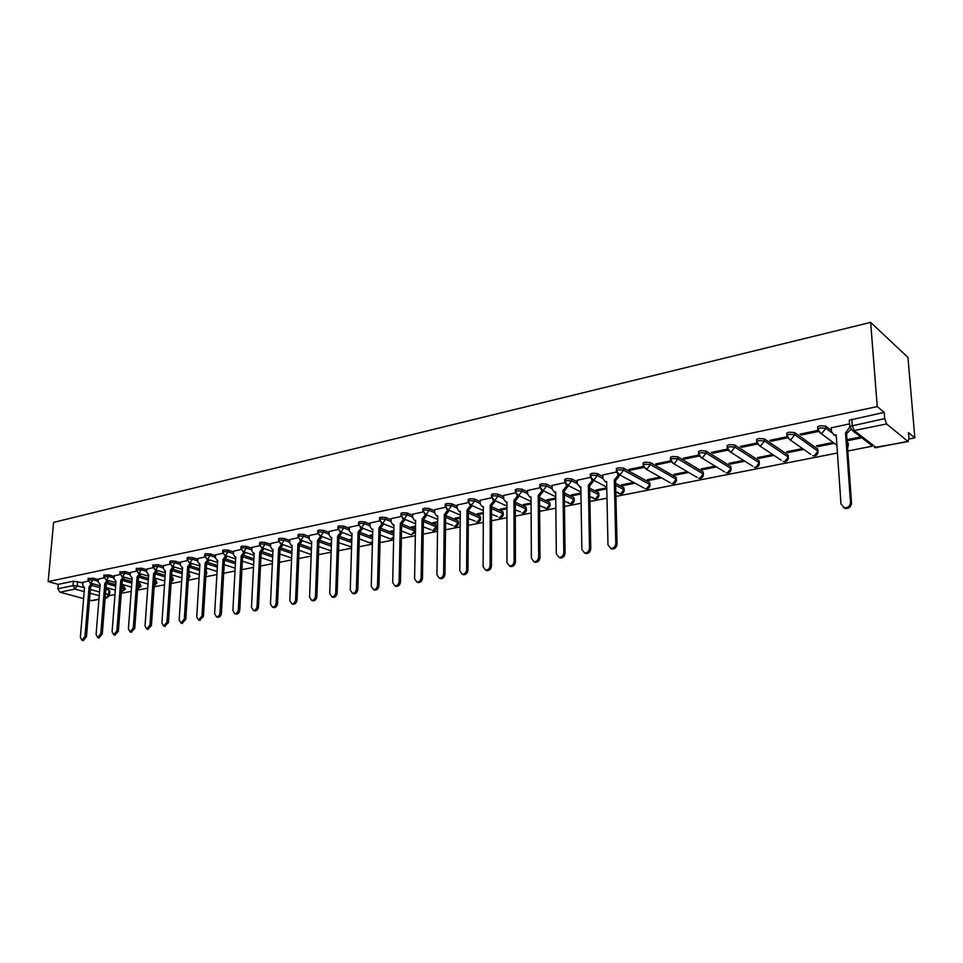 <?xml version="1.0" encoding="UTF-8"?>
<svg xmlns="http://www.w3.org/2000/svg" width="963" height="963" viewBox="0 0 963 963"><rect width="100%" height="100%" fill="white"/><g stroke="black" fill="none" stroke-linecap="round" stroke-linejoin="round"><path stroke-width="1.44" d="M98.407 579.702L93.17 578.209L88.175 578.534M114.236 576.452L108.975 574.923L103.932 575.272M130.366 573.141L125.082 571.577L119.978 571.95M146.773 569.771L141.477 568.17L136.325 568.567M163.493 566.34L158.185 564.703L152.961 565.112M180.526 562.849L175.194 561.176L170.752 560.935L169.909 561.61M197.872 559.286L192.528 557.577L188.05 557.336L187.183 558.034M215.556 555.663L210.187 553.918L205.673 553.665L204.782 554.387M233.564 551.968L228.183 550.174L223.645 549.921L222.706 550.68M251.933 548.212L246.528 546.37L241.954 546.117L240.991 546.888M270.663 544.372L265.234 542.482L260.624 542.229L259.625 543.036M289.755 540.46L284.314 538.522L279.655 538.257L278.632 539.099M309.219 536.475L303.766 534.489L299.072 534.212L298.012 535.091M329.093 532.407L323.616 530.36L318.885 530.095L317.79 531.01M349.352 528.266L343.875 526.159L339.096 525.882L337.953 526.833M370.045 524.028L364.544 521.874L359.729 521.585L358.549 522.572M391.159 519.719L385.633 517.492L380.782 517.203L379.554 518.226M412.706 515.313L407.18 513.014L402.281 512.725L401.017 513.797M434.722 510.811L429.173 508.452L424.238 508.151L422.926 509.271M457.208 506.225L451.647 503.793L446.663 503.493L445.303 504.648M480.176 501.542L474.603 499.027L469.571 498.714L468.162 499.929M503.649 496.752L498.052 494.151L492.984 493.838L491.515 495.102M527.64 491.864L522.03 489.18L516.914 488.855L515.398 490.167M552.172 486.881L546.551 484.088L541.387 483.763L539.81 485.123M577.246 481.777L571.625 478.888L566.413 478.551L564.763 479.971M602.91 476.565L597.265 473.555L592.004 473.218L590.295 474.711M650.001 484.702L649.688 482.571L623.506 468.114L618.198 467.765L616.404 468.524L616.428 469.318M676.399 479.442L676.11 477.311L650.362 462.541L645.005 462.192L643.128 462.974L643.152 463.793M703.411 474.061L703.146 471.93L677.856 456.835L672.439 456.474L670.489 457.293L670.525 458.147M731.049 468.548L730.809 466.429L705.999 450.985L700.546 450.624L698.512 451.478L698.548 452.369M759.338 462.902L759.133 460.783L734.841 445.002L729.328 444.629L727.197 445.52L727.246 446.447M788.312 457.124L788.119 455.018L764.381 438.863L758.82 438.49L756.593 439.417L756.653 440.392M786.915 436.323L786.843 435.312L789.179 434.337L794.8 434.722L817.96 451.202L817.9 450.058L817.816 449.107L794.668 432.58L789.046 432.194L786.723 433.169L786.783 434.169M831.478 430.461L825.712 426.14L820.031 425.742L817.611 426.765L817.671 427.801M109.421 595.628L114.994 594.532M121.266 593.304L131.209 591.366M137.553 590.114L147.712 588.128M154.152 586.864L164.529 584.83M171.053 583.554L181.658 581.483M188.267 580.183L199.112 578.065M205.805 576.753L216.892 574.574M223.681 573.25L235.02 571.023M241.906 569.675L253.498 567.412M260.479 566.039L272.336 563.716M279.426 562.332L291.56 559.948M298.735 558.54L311.157 556.108M318.44 554.688L331.152 552.196M338.543 550.752L351.555 548.2M359.067 546.731L372.38 544.119M380 542.626L393.638 539.954M401.378 538.437L415.342 535.705M423.202 534.164L437.515 531.359M445.496 529.794L460.158 526.93M468.271 525.341L483.294 522.391M491.539 520.778L506.947 517.757M515.325 516.12L531.119 513.026M539.629 511.353L555.832 508.187M564.487 506.49L581.11 503.228M589.922 501.506L606.967 498.172M615.935 496.414L837.437 453.019M847.813 450.997L872.418 446.17M909.024 438.996L914.85 437.864L907.953 357.429L870.648 322.376L877.257 406.603L48.15 581.592L53.579 522.391L870.648 322.376M83.625 598.565L59.887 592.185L57.864 588.742L58.262 584.36L73.393 581.207L82.854 582.892M92.448 585.576L99.887 587.647M105.834 589.308L108.939 590.175L108.602 594.508L109.505 595.206L107.218 597.71L105.196 597.361M98.948 599.323L92.111 600.659L89.499 600.154M58.262 584.36L48.15 581.592M849.354 421.276L849.715 426.356L884.708 418.628L886.586 423.949L854.169 430.545L876.149 447.554L907.868 441.367L886.586 423.949M907.868 441.367L909 438.634L908.482 432.568L914.85 437.864M884.708 418.628L884.215 412.381L877.257 406.603M849.366 423.913L831.298 427.825M860.705 436.937L847.007 439.682L848.174 440.56L848.102 439.465M817.876 430.413L800.072 434.096L801.324 434.987L801.252 433.844M833.151 442.462L816.419 445.809L817.623 446.676L817.551 445.58M787.012 436.793L769.798 440.344L771.074 441.223L771.014 440.091M802.576 448.589L786.566 451.791L787.794 452.634L787.734 451.563M756.894 443.004L740.258 446.447L741.57 447.301L741.51 446.182M772.723 454.572L757.424 457.642L758.675 458.46L758.615 457.401M727.486 449.083L711.428 452.393L712.764 453.236L712.716 452.129M743.592 460.41L728.955 463.347L730.243 464.142L730.195 463.095M698.777 455.018L683.285 458.207L684.645 459.026L684.609 457.943M715.148 466.116L701.148 468.921L702.46 469.703L702.424 468.656M670.742 460.796L655.791 463.889L657.175 464.684L657.151 463.612M687.353 471.677L673.992 474.362L675.328 475.132L675.292 474.097M643.368 466.453L628.935 469.438L630.344 470.221L630.32 469.15M660.209 477.118L647.437 479.682L648.797 480.441L648.773 479.418M616.621 471.978L602.874 474.952M633.678 482.439L621.484 484.883L622.868 485.617L622.844 484.618M590.5 477.371L577.222 480.248M606.75 487.844L596.109 489.974L597.517 490.697L597.493 489.698M564.956 482.644L552.148 485.412M580.942 493.008L571.288 494.946L572.708 495.656L572.696 494.669M539.978 487.808L527.628 490.48M555.723 498.064L547.008 499.809L548.453 500.507L548.441 499.532M515.566 492.851L503.649 495.427M531.058 503.011L523.246 504.576L524.703 505.25L524.703 504.287M491.684 497.787L480.176 500.266M506.935 507.85L499.99 509.234L501.458 509.909L501.458 508.946M468.307 502.602L457.22 505.009M483.33 512.581L477.227 513.797L478.707 514.459L478.719 513.508M445.436 507.332L434.734 509.656M460.242 517.203L454.933 518.275L456.426 518.913L456.438 517.974M423.058 511.955L412.73 514.194M437.635 521.741L433.097 522.644L434.602 523.27L434.614 522.343M401.138 516.481L391.183 518.648M415.51 526.171L411.707 526.93L413.223 527.555L413.247 526.629M379.675 520.911L370.069 523.005M393.843 530.517L390.749 531.131L392.278 531.745L392.302 530.83M358.657 525.256L349.388 527.267M372.621 534.766L370.201 535.247L371.754 535.849L371.778 534.934M338.061 529.506L329.117 531.456M351.832 538.931L350.075 539.292L351.627 539.87L351.651 538.967M317.874 533.671L309.255 535.548M331.465 543.012L330.333 543.24L331.441 543.65M298.097 537.763L289.791 539.569M278.716 541.76L270.699 543.517M259.697 545.696L251.981 547.381M241.063 549.536L233.612 551.173M222.766 553.316L215.604 554.893M204.83 557.023L197.921 558.54M187.231 560.659L180.575 562.115M169.957 564.222L163.541 565.63M152.997 567.725L146.821 569.085M136.349 571.167L130.414 572.467M120.002 574.538L114.296 575.802M103.956 577.86L98.455 579.064M121.844 585.733L122.108 584.986M108.121 582.459L115.777 584.637M121.795 586.347L124.432 587.093L124.311 588.646L125.19 589.356L121.627 591.872L124.311 588.646L121.675 587.899M124.071 579.293L131.943 581.568M138.058 583.337L140.189 583.963L140.935 586.238L137.649 588.826L140.068 585.516L137.938 584.902M140.297 576.067L148.41 578.462M154.61 580.292L156.223 580.773L156.969 583.072L154.224 585.697M156.825 572.792L165.179 575.308M171.474 577.198L172.558 577.523L173.28 579.846L171.125 582.398M173.653 569.458L182.272 572.094M188.652 574.056L189.892 576.56L188.351 578.883M190.782 566.051L199.678 568.832M208.237 562.597L217.421 565.522M226.004 559.07L235.502 562.163M244.121 555.482L253.931 558.745M262.562 551.823L272.734 555.278M281.352 548.091L291.909 551.763M300.504 544.288L311.458 548.188M320.017 540.412L331.416 544.564M339.903 536.451L351.772 540.881M360.162 532.395L372.561 537.137M380.794 528.254L393.783 533.358M401.8 524.004L414.909 529.289L415.414 531.395M423.431 519.755L436.227 525.052L436.733 527.688C436.251 530.023 434.855 531.01 432.568 530.661L436.203 526.845L423.407 521.561M445.664 515.47L457.979 520.718L458.46 523.378C457.979 525.75 456.57 526.749 454.247 526.388L455.114 526.376L457.967 522.536L445.64 517.3M468.367 511.112L480.188 516.3L480.657 518.985C480.164 521.392 478.743 522.403 476.396 522.03L477.287 522.018L480.176 518.13L468.355 512.966M491.563 506.682L502.867 511.786L503.324 514.507C502.83 516.938 501.386 517.962 499.003 517.576L499.929 517.576L502.867 513.628L491.563 508.548M515.277 502.168L526.027 507.176L526.46 509.921C525.967 512.388 524.51 513.435 522.078 513.026L523.053 513.026L526.039 509.042L515.289 504.058M539.521 497.582L549.692 502.469L550.114 505.238C549.608 507.742 548.128 508.801 545.672 508.38L546.683 508.38L549.717 504.347L539.545 499.484M564.318 492.912L573.876 497.654L574.273 500.447C573.767 502.999 572.263 504.07 569.759 503.637L570.818 503.637L573.9 499.556L564.342 494.826M589.681 488.157L598.589 492.731L598.962 495.56C598.456 498.148 596.928 499.231 594.388 498.786L595.495 498.786L598.625 494.657L589.717 490.095M615.622 483.33L623.855 487.711L624.205 490.552C623.687 493.188 622.146 494.284 619.57 493.826L620.714 493.826L623.904 489.649L615.67 485.28M847.187 442.258L848.247 443.052L847.621 448.433M88.187 581.11L82.902 582.278M105.882 588.706L106.592 588.092M106.532 588.887L109.144 588.369M122.048 585.793L124.901 585.215M138.106 582.579L140.923 582.013M154.682 579.257L157.246 578.751M171.558 575.886L173.858 575.429M188.76 572.443L190.782 572.034M206.275 568.94L208.02 568.591M224.126 565.365L225.583 565.076M242.327 561.73L243.47 561.501M260.877 558.022L261.695 557.854M371.754 535.849L372.597 535.681M392.278 531.745L393.819 531.432M413.223 527.555L415.498 527.098M434.602 523.27L437.623 522.668M456.426 518.913L460.23 518.154M478.707 514.459L483.33 513.532M501.458 509.909L506.935 508.813M524.703 505.25L531.058 503.986M548.453 500.507L555.735 499.051M572.708 495.656L580.966 494.007M597.517 490.697L606.774 488.843M622.868 485.617L635.05 483.185M648.797 480.441L661.557 477.889M675.328 475.132L688.677 472.46M702.46 469.703L716.448 466.911M730.243 464.142L744.868 461.217M758.675 458.46L773.975 455.403M787.794 452.634L803.78 449.432M817.623 446.676L834.331 443.329M848.174 440.56L861.849 437.828M125.214 589.103L124.432 587.093M140.959 585.973L140.189 583.963M156.981 582.796L156.223 580.773M173.304 579.557L172.558 577.523M189.904 576.259L189.169 574.213M206.816 572.901L206.154 570.866M224.042 569.47L223.994 567.725M436.733 527.182L436.227 525.052M458.472 522.849L457.979 520.718M480.657 518.431L480.188 516.3M503.324 513.917L502.867 511.786M526.46 509.319L526.027 507.176M550.102 504.6L549.692 502.469M574.261 499.797L573.876 497.654M598.95 494.874L598.589 492.731M624.193 489.842L623.855 487.711M848.307 443.991L848.247 443.052M109.517 594.965L109.842 590.885L108.939 590.175M884.215 412.381L849.27 420.193M801.324 434.987L818.273 431.496M771.074 441.223L787.385 437.852M741.57 447.301L757.267 444.063M712.764 453.236L727.872 450.118M684.645 459.026L699.186 456.029M657.175 464.684L671.175 461.807M630.344 470.221L643.814 467.44M172.245 574.935L171.619 575.055M155.621 578.269L154.742 578.438M139.298 581.532L138.166 581.76M123.264 584.746L121.904 585.023M107.519 587.912L105.918 588.224M831.286 427.644L831.563 431.845L834.163 434.951L836.185 434.903L840.976 503.974L844.286 507.802C848.042 507.934 850.112 506.105 850.485 502.313L845.538 433.001L849.583 427.235M850.678 429.546L846.573 433.795L851.533 503.011C851.16 506.803 849.089 508.633 845.333 508.5L843.371 507.501M836.245 435.842L833.464 434.71M845.538 433.001L846.573 433.795M602.874 474.819L602.958 478.671L605.185 481.62L606.618 481.56L607.978 544.817L610.759 548.416C613.72 548.416 615.405 546.767 615.79 543.445L614.322 479.995L617.861 475.626L619.101 476.288L615.562 480.657L617.042 544.035C616.657 547.345 614.972 549.006 612.023 549.006L610.638 548.392M619.053 474.494L619.101 476.288M606.63 482.307L605.137 481.608M617.825 473.892L617.861 475.626M614.322 479.995L615.562 480.657M580.858 487.519L579.485 486.857L580.845 486.797L581.857 549.392L584.589 552.967C587.466 552.955 589.103 551.317 589.5 548.055L588.381 485.268L591.86 480.946L593.112 481.596L589.633 485.906L590.764 548.633C590.379 551.895 588.742 553.532 585.865 553.532L584.529 552.955M593.076 479.959L593.112 481.596M577.222 480.116L577.282 483.932L580.737 487.495M591.824 479.381L591.86 480.946M588.381 485.268L589.633 485.906M552.148 485.292L552.184 489.072L554.327 491.973L555.651 491.912L556.337 553.869L558.997 557.421C561.802 557.396 563.403 555.783 563.8 552.557L563.018 490.42L566.437 486.159L567.701 486.797L564.294 491.046L565.088 553.123C564.691 556.337 563.09 557.95 560.297 557.974L559.009 557.421L560.297 557.974M567.689 485.292L567.701 486.797M555.663 492.611L554.447 492.033M566.413 484.726L566.437 486.159M563.018 490.42L564.294 491.046M527.628 490.36L527.652 494.103L529.746 496.98L531.022 496.92L531.383 558.239L533.996 561.766C536.728 561.73 538.281 560.129 538.678 556.963L538.233 495.451L541.579 491.238L542.867 491.876L539.521 496.077L539.978 557.517C539.593 560.683 538.028 562.284 535.296 562.308L534.104 561.802M542.855 490.492L542.867 491.876M541.567 489.95L541.579 491.238M538.233 495.451L539.521 496.077M503.649 495.307L503.649 499.015L505.707 501.879L506.923 501.819L506.983 562.524L509.535 566.015C512.196 565.979 513.724 564.39 514.122 561.273L513.977 500.387L517.275 496.222L518.576 496.836L515.277 500.989L515.446 561.814C515.049 564.932 513.52 566.509 510.859 566.545L509.74 566.088M518.576 495.572L518.576 496.836M517.275 495.042L517.275 496.222M513.977 500.387L515.277 500.989M480.176 500.158L480.164 503.83L482.174 506.67L483.354 506.61L483.125 566.701L485.617 570.168C488.205 570.12 489.71 568.555 490.107 565.486L490.251 505.202L493.501 501.097L494.813 501.699L491.575 505.804L491.443 566.015C491.034 569.085 489.541 570.65 486.953 570.686L485.906 570.277M494.813 500.531L494.813 501.699M493.501 500.002L493.501 501.097M490.251 505.202L491.575 505.804M457.22 504.901L457.184 508.536L459.158 511.353L460.29 511.293L459.784 570.794L462.228 574.225C464.744 574.177 466.212 572.636 466.61 569.602L467.043 509.921L470.233 505.864L471.557 506.442L468.367 510.51L467.958 570.12C467.561 573.154 466.092 574.694 463.576 574.742L462.589 574.369M471.569 505.382L471.557 506.442M460.29 511.883L459.58 511.534M470.245 504.865L470.233 505.864M467.043 509.921L468.367 510.51M434.734 509.535L434.686 513.135L436.624 515.939L437.72 515.879L436.937 574.803L439.333 578.209C441.788 578.149 443.221 576.62 443.618 573.623L444.328 514.543L447.458 510.522L448.806 511.1L445.664 515.109L444.978 574.141C444.581 577.126 443.149 578.655 440.693 578.715L439.766 578.366M448.818 510.125L448.806 511.1M437.708 516.445L437.106 516.144M447.47 509.608L447.458 510.522M444.328 514.543L445.664 515.109M412.73 514.086L412.67 517.649L414.559 520.429L415.619 520.369L414.584 578.715L416.919 582.097C419.314 582.037 420.723 580.533 421.12 577.571L422.083 519.057L425.177 515.085L426.525 515.65L423.431 519.623L422.492 578.077C422.095 581.026 420.687 582.531 418.291 582.591L417.424 582.29M426.537 514.772L426.525 515.65M425.189 514.242L425.177 515.085M422.083 519.057L423.431 519.623M391.183 518.539L391.098 522.066L392.952 524.823L393.975 524.775L392.687 582.555L394.974 585.913C397.322 585.841 398.694 584.348 399.103 581.435L400.307 523.487L403.353 519.563L404.713 520.116L401.667 524.028L400.476 581.917C400.078 584.83 398.706 586.323 396.359 586.395L395.552 586.118M404.725 519.31L404.713 520.116M392.952 524.823L393.566 525.076M403.365 518.768L403.353 519.563M400.307 523.487L401.667 524.028M370.069 522.897L369.973 526.388L371.79 529.132L372.777 529.084L371.261 586.311L373.5 589.645C375.787 589.561 377.135 588.092 377.532 585.215L378.977 527.82L381.974 523.932L383.346 524.474L380.349 528.362L378.928 585.697C378.519 588.562 377.183 590.042 374.896 590.114L374.138 589.862M383.358 523.752L383.346 524.474M371.79 529.132L372.452 529.397M381.986 523.198L381.974 523.932M378.977 527.82L380.349 528.362M349.388 527.17L349.28 530.625L351.062 533.358L352.013 533.297L350.267 589.994L352.458 593.292C354.685 593.22 356.009 591.751 356.418 588.911L358.092 532.058L361.041 528.218L362.413 528.759L359.476 532.587L357.815 589.38C357.417 592.221 356.093 593.677 353.866 593.762L353.144 593.521M362.437 528.097L362.413 528.759M361.053 527.555L361.041 528.218M358.092 532.058L359.476 532.587M329.129 531.347L329.009 534.79L330.742 537.486L331.657 537.438L329.707 593.593L331.85 596.879C334.029 596.795 335.317 595.351 335.726 592.546L337.616 536.222L340.517 532.431L341.913 532.948L339.012 536.74L337.146 593.003C336.737 595.808 335.437 597.253 333.258 597.337L332.584 597.12M341.937 532.346L341.913 532.948M330.742 537.486L331.501 537.775M340.541 531.829L340.517 532.431M337.616 536.222L339.012 536.74M309.267 535.452L309.135 538.859L310.832 541.543L311.723 541.483L309.568 597.132L311.651 600.382C313.782 600.298 315.057 598.866 315.467 596.097L317.561 540.303L320.414 536.547L321.823 537.053L318.958 540.809L316.875 596.542C316.478 599.311 315.202 600.743 313.071 600.828L312.445 600.635M310.832 541.543L311.639 541.832M317.561 540.303L318.958 540.809M289.791 539.473L289.646 542.843L291.308 545.515L292.174 545.455L289.815 600.587L291.861 603.813C293.944 603.729 295.196 602.308 295.605 599.576L297.904 544.3L300.721 540.58L302.117 541.086L299.312 544.793L297.025 600.021C296.616 602.754 295.376 604.162 293.294 604.258L292.692 604.078M292.162 545.816L291.308 545.515M297.904 544.3L299.312 544.793M270.699 543.421L270.543 546.755L272.18 549.404L273.011 549.355L270.471 603.982L272.469 607.184C274.503 607.087 275.719 605.691 276.128 602.982L278.62 548.212L281.401 544.54L282.809 545.034L280.04 548.705L277.561 603.428C277.151 606.124 275.936 607.521 273.901 607.617L273.336 607.448M278.62 548.212L280.04 548.705M251.981 547.285L251.812 550.595L253.413 553.231L254.22 553.171L251.487 607.304L253.45 610.494C255.436 610.386 256.639 609.001 257.049 606.329L259.721 552.052L262.454 548.416L263.874 548.898L261.142 552.533L258.481 606.762C258.072 609.435 256.88 610.819 254.882 610.915L254.352 610.759M259.721 552.052L261.142 552.533M233.624 551.077L233.443 554.363L234.996 556.975L235.779 556.915L232.89 610.566L234.791 613.732C236.742 613.624 237.921 612.251 238.33 609.615L241.183 555.82L243.88 552.22L245.3 552.702L242.616 556.289L239.775 610.036C239.366 612.673 238.186 614.045 236.248 614.141L235.742 613.997M241.183 555.82L242.616 556.289M215.604 554.796L215.411 558.046L217.698 560.598L214.629 613.768L216.506 616.898C218.408 616.802 219.564 615.441 219.973 612.829L222.995 559.515L225.655 555.952L227.087 556.421L224.427 559.985L221.43 613.25C221.021 615.851 219.865 617.211 217.963 617.307L217.482 617.175M222.995 559.515L224.427 559.985M197.921 558.444L197.728 561.67L199.955 564.198L196.729 616.91L198.559 620.016L201.977 615.983L205.155 563.138L207.779 559.611L209.212 560.069L206.6 563.596L203.434 616.392L199.57 620.292M205.155 563.138L206.6 563.596M180.575 562.031L180.37 565.233L182.549 567.737L179.166 619.979L180.96 623.073L184.306 619.089L187.653 566.701L190.229 563.211L191.673 563.656L189.085 567.147L185.775 619.486L181.995 623.35M187.653 566.701L189.085 567.147M163.554 565.546L163.337 568.712L165.455 571.203L161.928 623.001L163.686 626.07L166.984 622.122L170.463 570.192L173.015 566.738L174.459 567.183L171.908 570.638L168.441 622.519L164.745 626.359M170.463 570.192L171.908 570.638M146.833 569.001L146.605 572.142L148.687 574.622L145.016 625.974L146.725 629.02L149.963 625.107L153.599 573.623L156.114 570.192L157.559 570.638L155.043 574.056L151.432 625.493L147.821 629.296M153.599 573.623L155.043 574.056M130.414 572.395L130.186 575.501L132.208 577.969L128.404 628.887L130.077 631.909L133.267 628.032L137.035 576.981L139.515 573.599L140.971 574.02L138.491 577.415L134.748 628.406L131.197 632.185M137.035 576.981L138.491 577.415M114.296 575.718L114.055 578.811L116.029 581.255L112.093 631.74L113.742 634.737L116.872 630.909L120.772 580.292L123.216 576.933L124.672 577.355L122.229 580.713L118.353 631.283L114.874 635.026M120.772 580.292L122.229 580.713M98.467 578.992L98.214 582.049L100.152 584.481L96.083 634.545L97.684 637.53L100.778 633.726L104.798 583.53L107.218 580.208L108.675 580.629L106.267 583.951L102.259 634.087L98.84 637.807M104.798 583.53L106.267 583.951M82.914 582.206L82.649 585.239L84.539 587.659L80.362 637.301L81.927 640.263L84.973 636.495L89.114 586.72L91.497 583.434L92.954 583.843L90.57 587.129L86.441 636.856L83.095 640.551M89.114 586.72L90.57 587.129M88.042 580.123L93.038 579.786L98.274 581.267M93.17 578.209L93.038 579.786L90.787 583.072L89.968 582.976M103.811 576.861L108.855 576.512L114.116 578.029M108.975 574.923L108.855 576.512L106.58 579.834L105.725 579.726M119.857 573.551L124.961 573.19L130.246 574.742M125.082 571.577L124.961 573.19L122.65 576.536L121.771 576.428M136.204 570.18L141.356 569.795L146.665 571.384M141.477 568.17L141.356 569.795L139.021 573.178L138.094 573.057M152.852 566.75L158.064 566.34L163.385 567.965M158.185 564.703L158.064 566.34L155.705 569.759L154.73 569.627M169.801 563.259L170.644 562.585L175.085 562.825L180.418 564.487M175.194 561.176L175.085 562.825L172.678 566.268L171.667 566.124M187.075 559.696L187.941 558.997L192.419 559.238L197.776 560.947M192.528 557.577L192.419 559.238L189.988 562.717L188.917 562.561M204.674 556.06L205.576 555.338L210.09 555.591L215.459 557.336M210.187 553.918L210.09 555.591L207.623 559.106L206.503 558.925M222.622 552.365L223.548 551.618L228.087 551.871L233.479 553.653M228.183 550.174L228.087 551.871L225.595 555.422L224.415 555.23M240.906 548.597L241.857 547.815L246.444 548.067L251.849 549.909M246.528 546.37L246.444 548.067L243.904 551.667L242.676 551.45M259.541 544.757L260.54 543.951L265.15 544.203L270.579 546.081M265.234 542.482L265.15 544.203L262.586 547.827L261.298 547.598M278.56 540.845L279.583 539.99L284.241 540.255L289.67 542.193M284.314 538.522L284.241 540.255L281.629 543.926L280.269 543.662M297.94 536.848L298.999 535.97L303.694 536.235L309.159 538.221M303.766 534.489L303.694 536.235L301.046 539.942L299.625 539.653M317.718 532.78L318.813 531.865L323.556 532.13L329.021 534.164M323.616 530.36L323.556 532.13L320.872 535.873L319.367 535.56M337.905 528.615L339.036 527.664L343.815 527.941L349.304 530.035M343.875 526.159L343.815 527.941L341.083 531.732L339.506 531.371M358.501 524.378L359.668 523.391L364.483 523.667L369.997 525.822M364.544 521.874L364.483 523.667L361.715 527.495L360.042 527.098M379.518 520.056L380.734 519.021L385.597 519.31L391.11 521.525M385.633 517.492L385.597 519.31L382.78 523.174L381.011 522.74M400.981 515.638L402.245 514.567L407.144 514.856L412.67 517.143M407.18 513.014L407.144 514.856L404.291 518.768L402.426 518.275M422.901 511.124L424.202 510.005L429.149 510.306L434.698 512.665M429.173 508.452L429.149 510.306L426.248 514.266L424.274 513.712M445.279 506.526L446.639 505.358L451.623 505.659L457.184 508.091M451.647 503.793L451.623 505.659L448.674 509.668L446.591 509.042M468.15 501.819L469.559 500.604L474.59 500.916L480.164 503.42M474.603 499.027L474.59 500.916L471.593 504.961L469.39 504.263M491.527 497.016L492.984 495.752L498.052 496.065L503.649 498.653M498.052 494.151L498.052 496.065L495.006 500.158L492.671 499.376M515.41 492.105L516.926 490.781L522.042 491.106L527.652 493.79M522.03 489.18L522.042 491.106L518.949 495.247L516.469 494.368M539.834 487.085L541.399 485.713L546.563 486.038L552.184 488.819M546.551 484.088L546.563 486.038L543.421 490.227L540.797 489.228M564.8 481.945L566.437 480.525L571.649 480.85L577.282 483.727M571.625 478.888L571.649 480.85L568.447 485.099L565.678 483.968M590.343 476.697L592.04 475.204L597.301 475.541L602.946 478.539M597.265 473.555L597.301 475.541L594.051 479.851L591.113 478.575M616.476 471.328L616.452 470.534L618.246 469.775L623.555 470.125L649.748 484.521L650.025 485.436C649.495 488.121 647.93 489.228 645.306 488.747L646.51 488.759L649.748 484.521L649.688 482.571M623.506 468.114L623.555 470.125L620.244 474.47L617.139 473.038M643.224 465.827L643.188 465.009L645.066 464.214L650.422 464.563L676.182 479.285L676.423 480.2C675.894 482.945 674.293 484.064 671.632 483.558L672.884 483.57L676.182 479.285L676.11 477.311M650.362 462.541L650.422 464.563L647.052 468.969L643.778 467.356M670.609 460.206L670.561 459.339L672.511 458.52L677.928 458.882L703.231 473.928L703.447 474.855C702.906 477.636 701.281 478.767 698.56 478.25L699.872 478.262L703.231 473.928L703.146 471.93M677.856 456.835L677.928 458.882L674.497 463.347L673.161 463.347L671.042 461.518M698.644 454.452L698.596 453.549L700.631 452.694L706.084 453.055L730.905 468.451L731.086 469.378C730.544 472.207 728.883 473.363 726.114 472.821L727.486 472.833L730.905 468.451L730.809 466.429M705.999 450.985L706.084 453.055L702.593 457.581L701.196 457.581L698.969 455.523M727.354 448.553L727.294 447.614L729.424 446.724L734.938 447.097L759.241 462.83L759.386 463.769C758.832 466.646 757.147 467.813 754.318 467.26L755.762 467.272L759.241 462.83L759.133 460.783M734.841 445.002L734.938 447.097L731.386 451.683L729.918 451.671L727.583 449.372M756.774 442.511L756.713 441.536L758.928 440.609L764.502 440.982L788.24 457.088L788.36 458.015C787.794 460.964 786.073 462.144 783.196 461.566L784.701 461.578L788.24 457.088L788.119 455.018M764.381 438.863L764.502 440.982L760.878 445.628L759.338 445.628L756.906 443.04M794.668 432.58L794.8 434.722L791.105 439.429L789.491 439.417L786.976 436.552M817.816 429.883L817.743 428.92L820.175 427.909L825.857 428.306L831.731 432.7M825.712 426.14L825.857 428.306L822.089 433.073L820.404 433.061L817.816 429.967M77.63 581.435L77.245 585.841L83.612 587.599M90.378 589.476L99.538 592.004M105.485 593.653L108.602 594.508L106.412 597.686L105.148 597.939M99.237 595.724L90.065 593.22M84.202 591.607L75.03 589.091L59.887 592.185M91.304 600.635L98.96 599.142M849.811 427.44L849.715 426.356L852.399 430.521L872.189 445.809M106.929 583.722L115.656 586.19M122.795 580.533L131.823 583.145M138.937 577.294L148.29 580.039M154.501 581.869L156.114 582.338L154.249 585.48M155.356 573.984L165.07 576.897M171.366 578.787L172.449 579.112L171.161 581.869M172.04 570.614L182.163 573.707M188.555 575.657L188.411 577.848M189.085 567.183L199.582 570.457M206.588 563.74L217.325 567.159M224.415 560.237L235.417 563.812M242.592 556.674L253.847 560.406M261.117 553.051L272.661 556.963M280.004 549.355L291.837 553.448M299.276 545.588L311.398 549.897M318.922 541.76L331.356 546.274M338.976 537.872L351.724 542.614M359.44 533.899L372.512 538.895M380.313 529.867L393.747 535.115M401.631 525.75L414.872 531.07L411.309 534.85L415.402 532.13M817.816 449.107L818.032 452.141C817.467 455.138 815.709 456.342 812.772 455.74L814.349 455.752L817.96 451.202M847.332 444.376L848.391 445.171L847.584 447.903M223.898 569.35L223.837 570.59M206.058 572.479L206.792 573.214L205.901 575.067M810.786 454.343L789.491 439.417L786.843 435.312L786.723 433.169M781.33 460.314L759.338 445.628L756.713 441.536L756.593 439.417M752.56 466.14L729.918 451.671L727.294 447.614L727.197 445.52M724.465 471.81L701.196 457.581L698.596 453.549L698.512 451.478M697.007 477.347L673.161 463.347L670.561 459.339L670.489 457.293M670.176 482.74L645.776 468.981L643.188 465.009L643.128 462.974M643.934 488.012L619.028 474.482L616.452 470.534L616.404 468.524M617.632 492.213L619.57 493.826L615.826 491.864M592.534 497.281L594.388 498.786L589.825 496.475M567.989 502.253L569.759 503.637L564.426 501.025M543.963 507.092L545.672 508.38L539.593 505.515M520.453 511.835L515.301 509.921M497.438 516.457L491.551 514.266M474.891 520.983L468.319 518.551M452.815 525.413L445.58 522.753M431.195 529.758L423.323 526.893M410.575 534.549L401.535 530.962M389.798 538.678L391.267 538.931L393.711 536.596M369.419 542.723L372.428 541.976M349.449 546.683L351.603 546.563M329.864 550.559L331.2 550.74M310.652 554.363L299.084 550.306M851.822 419.122L852.267 425.309L854.169 430.545L852.399 430.521M73.393 581.207L73.007 585.624L77.245 585.841L75.03 589.091L73.007 585.624L57.864 588.742M876.679 447.711L874.416 447.518L908.338 441.536M845.839 432.941L846.886 433.735M850.485 502.313L851.533 503.011M614.575 479.935L615.814 480.597M615.79 543.445L617.042 544.035M588.634 485.208L589.886 485.858M589.5 548.055L590.764 548.633M563.259 490.372L564.535 490.998M563.8 552.557L565.088 553.123M538.461 495.403L539.749 496.029M538.678 556.963L539.978 557.517M514.206 500.339L515.506 500.941M514.122 561.273L515.446 561.814M490.48 505.154L491.792 505.756M490.107 565.486L491.443 566.015M467.26 509.872L468.596 510.462M466.61 569.602L467.958 570.12M444.533 514.495L445.881 515.073M443.618 573.623L444.978 574.141M422.3 519.021L423.648 519.575M421.12 577.571L422.492 578.077M400.512 523.439L401.884 523.992M399.103 581.435L400.476 581.917M379.181 527.772L380.554 528.314M377.532 585.215L378.928 585.697M358.284 532.021L359.668 532.551M356.418 588.911L357.815 589.38M337.82 536.186L339.205 536.704M335.726 592.546L337.146 593.003M317.754 540.255L319.15 540.773M315.467 596.097L316.875 596.542M298.085 544.251L299.493 544.757M295.605 599.576L297.025 600.021M278.801 548.176L280.221 548.669M276.128 602.982L277.561 603.428M259.902 552.016L261.322 552.497M257.049 606.329L258.481 606.762M241.364 555.783L242.784 556.253M238.33 609.615L239.775 610.036M223.175 559.479L224.608 559.948M219.973 612.829L221.43 613.25M205.324 563.102L206.768 563.56M201.977 615.983L203.434 616.392M187.821 566.665L189.254 567.111M184.306 619.089L185.775 619.486M170.632 570.156L172.076 570.602M166.984 622.122L168.441 622.519M153.755 573.587L155.212 574.02M149.963 625.107L151.432 625.493M137.191 576.957L138.648 577.379M133.267 628.032L134.748 628.406M120.929 580.256L122.385 580.677M116.872 630.909L118.353 631.283M104.955 583.506L106.412 583.915M100.778 633.726L102.259 634.087M89.258 586.696L90.727 587.105M84.973 636.495L86.441 636.856M817.611 426.765L817.743 428.92L820.404 433.061L836.895 445.219M590.283 473.952L590.319 475.939L592.883 479.851L606.738 487.109M564.763 479.249L564.787 481.211L567.327 485.111L580.93 491.985M539.798 484.437L539.81 486.375L542.35 490.239L555.711 496.764M515.398 489.505L515.398 491.431L517.925 495.259L531.046 501.47M491.515 494.464L491.515 496.366L494.031 500.17L506.935 506.093M468.162 499.316L468.15 501.193L470.642 504.973L483.342 510.619M445.303 504.058L445.279 505.924L447.771 509.68L460.254 515.073M422.926 508.705L422.901 510.559L425.369 514.278L437.671 519.442M401.029 513.255L400.981 515.097L403.449 518.78L415.559 523.728M379.566 517.721L379.53 519.526L381.974 523.198L393.903 527.929M358.561 522.078L358.501 523.884L360.944 527.519L372.693 532.058M337.977 526.364L337.917 528.145L340.336 531.745L351.928 536.114M317.802 530.553L317.73 532.322L320.149 535.897L331.573 540.099M298.036 534.658L297.952 536.403L300.36 539.954L311.627 544.011M278.644 538.69L278.572 540.424L280.955 543.939L292.078 547.839M259.649 542.638L259.565 544.36L261.936 547.851L272.902 551.606M241.015 546.515L240.919 548.212L243.278 551.679L254.112 555.314M222.73 550.306L222.634 551.992L224.993 555.434L235.67 558.949M204.794 554.038L204.698 555.711L207.033 559.118L217.59 562.512M187.207 557.697L187.099 559.359L189.422 562.741L199.847 566.015M169.933 561.285L169.825 562.934L172.136 566.292L182.44 569.47M152.985 564.812L152.864 566.437L155.175 569.771L165.347 572.853M136.349 568.266L136.228 569.879L138.516 573.19L148.567 576.175M120.002 571.661L119.881 573.262L122.169 576.548L132.1 579.437M103.956 574.995L103.835 576.584L106.099 579.846L115.921 582.651M88.199 578.282L88.066 579.858L90.329 583.084L100.044 585.805M380.192 534.959L390.497 538.943L393.674 538.052M359.283 538.895L370.081 542.963L372.416 542.711M338.807 542.759L351.591 546.948M318.741 546.563L331.2 550.884M291.633 558.034L279.8 553.978M272.445 561.465L260.889 557.589M253.63 564.836L242.351 561.14M235.177 568.17L224.174 564.631M217.072 571.444L206.323 568.062M199.317 574.67L188.82 571.432M181.899 577.848L171.631 574.755M164.793 580.99L154.766 578.017M148.013 584.072L138.215 581.219M131.522 587.117L121.952 584.372M115.343 590.102L105.978 587.478M105.123 598.119L107.218 597.71M834.163 434.951L835.222 435.733M844.286 507.802L845.333 508.5M605.185 481.62L606.425 482.27M610.759 548.416L612.023 549.006M584.589 552.967L585.865 553.532M554.327 491.973L555.615 492.599M533.996 561.766L535.296 562.308M509.535 566.015L510.859 566.545M485.617 570.168L486.953 570.686M459.158 511.353L460.29 511.847M462.228 574.225L463.576 574.742M436.624 515.939L437.708 516.397M439.333 578.209L440.693 578.715M414.559 520.429L415.607 520.863M416.919 582.097L418.291 582.591M394.974 585.913L396.359 586.395M373.5 589.645L374.896 590.114M351.062 533.358L352.001 533.707M352.458 593.292L353.866 593.762M331.85 596.879L333.258 597.337M311.651 600.382L313.071 600.828M291.861 603.813L293.294 604.258M272.18 549.404L272.998 549.692M272.469 607.184L273.901 607.617M253.413 553.231L254.196 553.496M253.45 610.494L254.882 610.915M234.996 556.975L235.766 557.228M234.791 613.732L236.248 614.141M216.94 560.647L217.686 560.887M216.506 616.898L217.963 617.307M199.221 564.246L199.943 564.474M198.559 620.016L200.015 620.425M181.838 567.785L182.537 568.001M180.96 623.073L182.416 623.47M164.769 571.264L165.443 571.468M163.686 626.07L165.142 626.468M148.013 574.67L148.663 574.863M146.725 629.02L148.194 629.393M131.558 578.017L132.196 578.197M130.077 631.909L131.558 632.282M115.404 581.303L116.017 581.483M113.742 634.737L115.211 635.111M97.684 637.53L99.165 637.891M81.927 640.263L83.408 640.624"/></g></svg>
